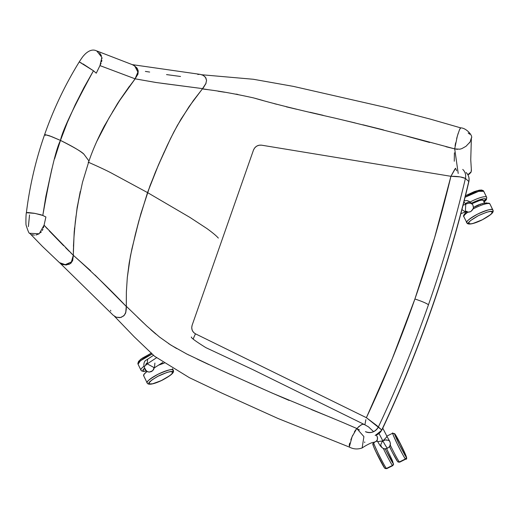 <?xml version="1.0" encoding="UTF-8"?>
<svg xmlns="http://www.w3.org/2000/svg" width="519" height="519" viewBox="0 0 519 519"><rect width="100%" height="100%" fill="white"/><g stroke="black" fill="none" stroke-linecap="round" stroke-linejoin="round"><path stroke-width="0.78" d="M349.313 447.06L352.07 436.758L356.78 428.499L363.903 436.615L362.152 447.929C357.682 449.532 353.407 449.24 349.313 447.06M471.401 138.171C473.296 136.017 466.373 127.921 460.723 127.869L459.529 129.666L457.31 136.134L454.702 148.888L459.821 149.193L461.813 148.629L465.991 146.306L470.104 141.947L471.401 137.859M364.695 442.558L364.727 441.935M359.492 429.979L356.78 428.499L361.302 424.75L363.047 424.263L364.513 424.6L252.636 369.528L205.835 347.626C195.806 341.372 190.973 337.824 191.349 336.987M376.054 434.624L377.475 437.225L377.521 439.191L376.256 441.364L373.79 442.37M207.931 89.644L202.455 88.788L206.075 83.202L203.63 87.328L193.405 100.504L181.112 118.994L173.884 131.91L167.39 145.125L158.34 165.243L150.043 185.672L140.915 213.556L135.29 234.698L130.431 255.984L127.304 277.542L126.37 291.918L126.312 308.987L125.695 312.736L126.292 306.262L146.708 325.951L159.508 337.039L170.907 345.109L186.84 354.042L220.569 370.015L272.196 393.097L343.773 422.862L356.78 428.499L356.469 428.85M355.671 429.862L354.328 432.035M352.738 435.227L350.825 439.872M349.735 443.077L349.138 445.458M468.177 133.007L469.779 134.233M469.799 142.42L469.442 142.926M457.505 149.349L454.702 148.888L458.206 173.424M467.872 174.728L471.213 171.75L471.297 169.486M128.44 308.364L126.292 306.262L126.37 291.918L127.304 277.542L129.16 263.139L131.91 248.861L138.956 220.588L147.532 192.588L158.34 165.243L170.563 138.489L177.394 125.41L189.13 106.538L202.455 88.788C203.578 89.547 216.481 89.709 253.694 97.935C272.962 103.56 299.937 110.262 334.625 118.053C369.262 126.26 409.283 136.536 454.702 148.888L454.793 147.967M455.079 145.794L455.611 142.887M456.649 138.508L458.206 133.234M459.302 130.198L460.204 128.31M147.532 192.588L189.844 217.364L206.971 228.581C212.784 232.817 216.572 235.996 218.343 238.098C216.572 235.996 212.784 232.823 206.971 228.581L189.844 217.364L147.532 192.588L158.353 165.172L164.361 151.678L155.473 171.964L147.532 192.588L113.181 174.014C108.322 171.302 99.979 167.339 88.146 162.136C99.979 167.339 108.322 171.302 113.181 174.014L147.532 192.588L138.923 220.659L147.532 192.588M362.132 424.412L358.603 426.702M356.78 428.499L349.002 425.113M332.997 418.333L311.394 409.562M289.148 400.441L269.076 391.715M263.652 389.302L248.283 382.438M231.137 374.796L220.569 370.015M208.872 364.578L197.084 359.038M189.013 355.132L186.172 353.699M176.629 348.541L168.571 343.604M155.83 334.054L150.724 329.63M143.529 322.954L137.509 317.174M456.688 170.77L455.76 168.727M454.274 161.24L454.404 152.826M454.702 148.888L445.912 146.702M429.635 142.478L406.967 136.244M383.45 129.893L362.787 124.761M355.139 122.932L340.425 119.435M323.129 115.309L309.901 112.234M296.634 109.262L286.261 106.81M276.504 104.254L273.961 103.56M263.165 100.556L255.153 98.325M237.858 94.426L236.028 94.095M224.669 92.233L218.045 91.221M471.356 138.664L470.752 159.735L471.414 170.621M470.967 172.289L469.436 173.956M462.74 169.428A9.673 9.323 132.6 0 1 465.42 178.419L468.767 181.494A4.84 0.655 13.3 0 1 468.865 181.682A4.84 0.655 -166.7 0 0 468.767 181.494A9.673 9.323 -47.4 0 0 466.192 172.6A9.673 9.323 132.6 0 1 468.767 181.494A1238.431 1192.87 132.6 0 1 381.75 429.979A9.673 9.323 132.6 0 1 375.192 435.396A9.673 9.323 -47.4 0 0 381.75 429.979A4.84 0.402 25.3 0 1 381.848 430.147A4.84 0.402 -154.7 0 0 381.75 429.979L366.388 417.685L195.507 333.84C192.264 331.888 191.135 329.033 192.121 325.27L253.473 150.082C255.056 146.501 257.755 144.866 261.576 145.177L450.92 176.304L454.936 168.993M193.224 339.037A12.093 3.127 -63.9 0 1 195.507 333.84A12.093 3.127 116.1 0 0 193.224 339.037M365.869 419.67L364.909 424.782L365.869 419.67M365.434 431.672C370.936 433.631 375.263 432.035 378.403 426.903A9.673 9.323 132.6 0 1 365.434 431.672M261.576 145.177L259.137 145.203L256.671 146.144L254.673 147.902L253.473 150.082L192.121 325.27L191.712 327.697L192.199 330.246L193.574 332.413L195.507 333.84L366.388 417.685L392.182 358.914L414.908 298.989L434.5 238.065L450.92 176.304L261.576 145.177M378.403 426.903A1238.431 1192.87 -47.4 0 0 428.467 304.75C426.313 303.2 421.791 301.279 414.908 298.989C400.778 339.329 384.605 378.896 366.388 417.685L376.729 425.502L381.75 429.979A1238.431 1192.87 -47.4 0 0 468.767 181.494L465.42 178.419A1238.431 1192.87 132.6 0 1 428.467 304.75A1238.431 1192.87 132.6 0 1 378.403 426.903M455.572 168.227L450.92 176.304C457.245 176.22 462.079 176.921 465.42 178.419A9.673 9.323 -47.4 0 0 462.818 169.499M428.467 304.75A1238.431 1192.87 -47.4 0 0 465.42 178.419L460.119 176.882L450.92 176.304C441.033 217.753 429.031 258.65 414.908 298.989C421.791 301.279 426.313 303.2 428.467 304.75M79.569 62.111L93.472 70.772L96.262 73.185L99.959 65.602L135.083 78.81L137.957 74.165L138.184 70.941L136.867 67.879L133.571 65.219M132.682 64.804L134.817 66.056L137.042 68.813M137.671 73.821L135.641 77.999M60.632 263.49L62.656 264.482L66.205 265.001L70.214 263.691L72.679 260.57L73.27 255.75M73.185 256.996L72.29 260.538M68.709 263.931L65.258 264.69L62.805 264.372M96.709 50.914L98.487 51.887M99.661 52.944L101.432 55.793M101.899 57.583L101.99 58.673M101.886 60.34L101.601 61.67M101.101 63.136L100.057 65.407M104.053 126.565L117.67 103.287L135.083 78.81L137.879 72.109L134.797 66.082L132.429 64.7L96.742 50.927M133.876 78.363L99.959 65.602L101.86 57.369L96.755 50.933C96.599 51.206 92.33 47.359 85.187 54.021C83.65 55.773 83.591 55.157 79.154 62.046L79.264 62.027M45.4 135.375L44.653 134.505L49.389 135.751L60.464 140.409C62.397 130.788 73.4 107.576 93.465 70.772L82.884 63.843M81.444 63.033L79.381 62.046M28.389 226.608L29.531 214.924M99.959 65.602L96.262 73.185L93.465 70.772L83.974 87.568L75.229 104.767L67.36 122.38L60.464 140.409C72.388 146.248 80.224 150.867 83.968 154.253L88.976 161.026L83.968 154.253C82.249 152.093 74.412 147.48 60.464 140.409L51.589 136.588L44.653 134.505C35.759 159.91 29.674 185.984 26.385 212.725L34.929 213.387L42.805 215.456C50.135 173.962 56.026 148.947 60.464 140.409L54.605 158.795M134.278 79.848L135.076 78.804M26.391 212.719L26.839 212.505M27.617 212.472L34.137 213.251L41.273 214.827M42.143 215.145L45.906 216.981L44.07 225.194L45.906 216.981L43.187 215.644M26.385 212.725C25.885 213.796 25.723 225.518 26.203 225.447C28 231.195 29.174 233.81 29.732 233.291L39.178 233.771L44.07 225.194L47.378 228.86M44.024 225.408L43.427 227.822M42.908 229.275L42.286 230.52M41.358 231.863L40.56 232.707M39.087 233.822L35.902 235.023M34.442 235.152L31.802 234.692M30.517 233.998L29.778 233.342M29.739 233.297L42.305 246.298L59.451 262.627L65.258 264.658L71.401 261.946L73.302 255.283L44.07 225.194M49.214 230.851L63.655 245.734M65.537 247.615L69.358 251.43M70.578 252.63L72.368 254.388M73.328 251.78L74.217 231.766L77.175 207.269L82.482 182.364L88.976 161.026C92.674 150.192 97.702 138.696 104.06 126.539L104.06 126.539M51.913 168.669L45.867 196.39L42.805 215.456M129.419 86.277L118.819 101.516M104.812 125.15L103.657 127.304M96.579 141.83L108.86 118.202L119.591 100.595L135.135 78.856L128.68 87.471M74.541 227.951L73.445 246.278M73.309 255.089L73.97 237.112L75.287 221.931L77.046 209.06L80.263 191.472M145.378 71.414L149.654 72.063M166.528 74.593L180.534 76.475M137.386 68.69L138.229 70.934L137.95 74.165M156.31 82.54L135.154 78.83L155.94 82.489L202.514 88.613L161.844 83.306M205.732 84.013L206.562 80.451L205.414 77.195L202.819 75.099L200.373 74.399L203.552 75.495L205.874 77.921L206.562 80.451L205.732 84.013M120.317 99.492L112.487 111.948M105.986 123.379L98.675 137.496M135.238 234.835L138.923 220.659L135.238 234.835M80.276 191.427L78.006 203.286M76.008 216.138L74.502 229.839M73.737 241.354L73.374 252.15M94.99 274.999L126.234 306.437C109.924 289.239 92.278 272.19 73.302 255.283L90.643 270.717M125.929 311.887L125.345 313.645L123.697 315.909L120.492 317.505L116.25 317.2L113.239 315.267L116.25 317.2L119.617 317.634L121.349 317.271L124.346 315.234L125.929 311.887M110.813 311.063L110.547 310.232M197.791 74.47L199.53 74.334M72.673 260.57L70.895 263.217L68.839 264.424M63.117 264.625L60.295 263.282M374.789 442.175L373.706 442.72A14.513 0.779 63.4 0 0 378.831 454.676A14.513 0.779 63.4 0 0 386.421 468.456L392.468 465.426A14.513 0.779 -116.6 0 1 383.34 448.481L381.971 447.612L380.881 445.685L380.888 444.27L381.776 442.603M386.934 440.015L388.634 440.391L389.672 441.286L390.431 443.375L390.249 445.017A14.513 0.779 63.4 0 0 399.377 461.962L405.423 458.932A14.513 0.779 -116.6 0 1 397.833 445.153A14.513 0.779 -116.6 0 1 392.708 433.196A14.513 0.779 -116.6 0 1 393 433.41L394.914 434.033L398.216 439.574L405.203 453.814L406.39 457.142L405.358 455.948L399.377 444.835L394.933 435.052L394.914 434.033L402.342 447.65C406.033 455.552 407.285 458.666 406.098 457.005A1.453 1.414 139.2 0 1 405.423 458.932L405.715 459.146A14.513 0.779 -116.6 0 1 405.423 458.932A1.453 1.414 -40.8 0 0 406.098 457.005L398.67 443.388C394.978 435.493 393.726 432.372 394.914 434.033L394.719 433.735L394.914 434.033M154.889 363.079L154.435 367.789L147.234 363.871L147.656 359.18L146.676 359.862C144.412 360.75 143.529 363.073 144.042 366.836L147.234 363.871L144.042 366.836L146.189 370.767L147.565 371.753L149.213 372.097L152.631 370.78L154.273 367.802L153.527 369.742L151.542 371.526L149.213 372.097L147.052 371.487A14.513 3.03 154 0 0 143.64 375.678L147.156 382.905A14.513 3.03 -26 0 1 158.522 374.004A14.513 3.03 -26 0 1 173.164 370.06L172.49 368.672L173.164 370.06L172.49 371.987L170.504 371.643L167.112 372.383L157.549 376.444L151.775 380.064L149.122 382.84L149.517 383.904L152.599 383.788L161.201 380.674L169.882 375.594L172.113 373.511L172.49 371.987C174.021 372.661 170.745 375.321 162.668 379.966C153.871 383.775 149.375 385.014 149.167 383.677A1.453 1.414 139.2 0 1 147.253 383.048A14.513 3.03 -26 0 1 147.156 382.905L147.448 383.346A1.453 1.414 -40.8 0 0 149.167 383.677C147.636 382.996 150.912 380.336 158.989 375.698C167.78 371.883 172.282 370.644 172.49 371.987L173.164 370.06C172.931 368.574 167.935 369.943 158.165 374.186C149.187 379.344 145.547 382.295 147.253 383.048A1.453 1.414 -40.8 0 0 147.461 383.359C147.785 384.112 150.497 385.805 162.032 380.31C173.327 374.27 174.222 371.935 173.255 370.203L173.164 370.06A14.513 3.03 -26 0 1 173.255 370.203L172.522 368.698M163.829 363.216A14.513 3.03 154 0 0 158.593 365.129M486.874 202.935L487.983 203.305A1.453 1.414 139.2 0 1 489.897 203.935A14.513 3.03 154 0 0 472.939 209.079L470.752 211.609L467.93 212.148A14.513 3.03 154 0 0 463.895 216.78A14.513 3.03 -26 0 1 467.93 212.148L466.743 211.72L464.842 213.744L464.537 214.762M492.797 209.89L489.897 203.935L492.797 209.89A1.453 1.414 139.2 0 1 492.122 211.81L490.137 211.467L486.744 212.206L478.628 215.521L470.655 220.504L469.176 221.976L468.806 223.501L470.791 223.845L473.146 223.397L482.3 219.79L490.273 214.814L491.753 213.341L492.122 211.81C493.653 212.492 490.384 215.151 482.3 219.79C473.51 223.605 469.007 224.844 468.806 223.501L466.886 222.872A14.513 3.03 -26 0 1 466.795 222.735A14.513 3.03 -26 0 1 478.161 213.834A14.513 3.03 -26 0 1 492.797 209.89C492.57 208.398 487.568 209.773 477.798 214.01C468.826 219.167 465.186 222.126 466.886 222.872L468.806 223.501C467.275 222.826 470.545 220.166 478.628 215.521C487.419 211.707 491.921 210.474 492.122 211.81A1.453 1.414 -40.8 0 0 492.797 209.89A14.513 3.03 -26 0 1 492.894 210.026L492.797 209.89M145.703 364.487L146.715 363.17M146.436 371.014A13.059 2.725 -26 0 1 142.952 370.916A1.453 1.414 139.2 0 1 141.038 370.287A14.513 3.03 -26 0 1 140.947 370.144A14.513 3.03 -26 0 1 143.834 366.356A14.513 3.03 154 0 0 140.941 370.138L138.048 364.189L140.461 360.776L152.015 354.068A14.513 3.03 154 0 0 138.048 364.189L138.138 364.332M465.854 203.305L467.976 202.228L469.624 202.274M483.689 191.174A14.513 3.03 154 0 0 465.082 197.246L478.68 191.336L483.779 191.31A14.513 3.03 154 0 0 483.689 191.174A1.453 1.414 -40.8 0 0 483.474 190.856A1.453 1.414 139.2 0 1 483.689 191.174L486.588 197.129L483.689 191.174M470.045 202.047A14.513 3.03 -26 0 1 486.588 197.129A1.453 1.414 139.2 0 1 485.914 199.049L484.123 202.001M483.41 200.568A10.14 2.115 154 0 0 483.371 200.457A10.14 2.115 154 0 0 483.306 200.36L484.642 203.104L483.306 200.36A10.14 2.115 154 0 0 472.018 203.656M145.742 370.177L145.015 369.885A1.453 1.414 139.2 0 1 145.502 369.736A1.453 1.414 -40.8 0 0 145.015 369.885L145.099 368.944M481.768 190.544L479.783 190.201L476.39 190.94L465.452 195.767L477.422 190.648L481.768 190.544A1.453 1.414 139.2 0 1 483.474 190.856L486.588 197.129A14.513 3.03 154 0 0 473.977 200.107M151.561 353.056L142.323 358.136M141.421 358.798L140.039 359.959M139.183 360.88L138.67 362.074M483.695 201.125L485.946 199.095M483.799 202.274L486.044 199.581L485.369 198.758L484.35 198.68L478.648 200.068L471.537 203.214C479.167 199.491 483.961 198.102 485.914 199.049A1.453 1.414 -40.8 0 0 486.588 197.129A14.513 3.03 -26 0 1 486.679 197.265L486.465 199.594L484.156 202.066M471.946 203.695L479.647 200.516L482.067 200.068L483.403 200.542M145.508 369.749L147.052 371.487L144.133 374.134L143.731 375.814M164.276 363.092L158.237 365.279M142.835 370.696L144.652 368.042L143.147 369.638L142.829 370.683M141.038 370.287A1.453 1.414 -40.8 0 0 142.952 370.916L144.548 371.286L146.767 370.942M145.865 370.183L145.015 369.885L145.164 368.84M463.986 216.916A14.513 3.03 -26 0 1 463.895 216.773L467.081 223.17C467.424 223.936 470.136 225.635 481.671 220.14C492.959 214.094 493.861 211.765 492.894 210.026L489.994 204.071A14.513 3.03 154 0 0 489.897 203.935A1.453 1.414 -40.8 0 0 489.689 203.617M478.388 205.226L473.542 207.464L472.939 209.079A14.513 3.03 -26 0 1 489.897 203.935M475.32 206.607L473.542 207.464L472.848 204.856L471.271 203.007L472.848 204.856C471.816 203.915 470.493 202.027 465.757 204.233C470.493 202.027 471.816 203.915 472.848 204.856L473.341 207.256M486.271 202.942L485.927 202.968M485.648 203L484.759 203.15M483.105 203.552L481.872 203.928M480.782 204.298L480.03 204.577M478.868 205.031L477.967 205.407M466.172 211.252L467.081 211.415L465.335 211.973L465.757 204.233L463.058 205.226L465.757 204.233L463.915 201.872L465.757 204.233L465.335 211.973L461.929 209.585M466.815 211.758L468.625 212.206L470.752 211.609L472.537 209.858L473.542 207.464C479.387 203.759 484.772 202.481 489.702 203.636L489.994 204.071M153.475 355.333L147.656 359.18L147.234 363.871L156.472 357.792L147.234 363.871L154.435 367.789L153.702 368.094M393 433.41C391.676 431.561 393.071 435.026 397.171 443.797C402.056 453.489 404.814 458.536 405.423 458.932L399.377 461.962A1.453 1.414 139.2 0 1 397.463 461.333L392.572 452.782M397.671 461.651A1.453 1.414 -40.8 0 0 399.377 461.962A14.513 0.779 63.4 0 0 399.669 462.176A14.513 0.779 -116.6 0 1 399.377 461.962A14.513 0.779 -116.6 0 1 390.249 445.017L389.665 446.969C393.344 454.449 395.939 459.237 397.463 461.333M379.078 433.644L382.873 440.916L387.096 436.609L382.873 440.916L379.078 433.644M390.755 449.188L389.659 446.703L388.991 447.099L389.386 446.612M373.083 445.081L373.323 444.861C372.136 443.194 373.388 446.314 377.073 454.209L384.508 467.827L375.756 451.446M375.172 450.194L373.849 447.183M386.285 439.84L386.661 440.326M391.949 451.575L391.345 450.369M386.538 448.481L391.806 459.309L393.143 463.499L392.624 461.196L386.584 448.578L392.066 459.886L393.584 464.395L392.76 465.64L386.713 468.67L384.702 468.125A1.453 1.414 -40.8 0 0 386.421 468.456C385.812 468.06 383.054 463.013 378.169 453.321C374.069 444.549 372.674 441.085 373.998 442.934L373.706 442.72C372.986 444.919 371.636 441.338 374.387 448.455C377.307 455.221 383.995 467.814 384.702 468.125A1.453 1.414 139.2 0 0 386.421 468.456A14.513 0.779 63.4 0 0 386.713 468.67L386.421 468.456L392.468 465.426A1.453 1.414 -40.8 0 0 393.143 463.499L385.072 448.779L387.485 448.228L388.991 447.099L387.485 448.228C386.623 447.521 385.085 445.081 382.873 440.916C385.085 445.081 386.623 447.521 387.485 448.228L385.072 448.779L385.351 449.13C389.023 456.61 391.618 461.397 393.143 463.499A1.453 1.414 139.2 0 1 392.468 465.426L392.76 465.64A14.513 0.779 -116.6 0 1 392.468 465.426A14.513 0.779 63.4 0 1 383.34 448.481L385.085 449L382.957 448.306L381.465 447.028M381.828 447.469L380.148 445.672L377.696 441.63L382.873 440.916L377.689 441.63L377.054 440.417M387.09 436.602L389.912 441.643M389.659 446.703L390.431 443.375L389.672 441.286M382.873 441.169L381.971 442M385.708 439.911L383.95 440.495M361.892 448.092L364.636 446.34C369.534 443.466 372.681 442.136 374.076 442.337M364.383 424.536L368.516 426.89L373.628 431.678M114.504 316.318L134.213 336.799L154.578 356.261L189.364 377.67L221.736 393.052L277.892 418.431L349.287 447.047M202.027 74.775L253.382 79.271L293.43 86.394L386.824 107.693L430.193 119.085L460.71 127.869M374.53 442.246L376.729 440.884M377.443 439.502L377.319 436.7M467.891 174.767L469.202 174.157L471.161 171.88M375.256 435.506L381.854 430.141C419.599 350.111 448.604 267.291 468.865 181.676C469.591 178.101 468.663 175.046 466.088 172.503M133.461 65.186L132.566 64.758M79.154 62.053C65.05 84.954 53.548 109.107 44.653 134.505M132.248 64.628L200.373 74.399M113.246 315.273L59.653 262.75M377.313 440.91L376.152 441.494M386.661 436.226L392.708 433.196L394.719 433.735C395.692 434.494 402.147 446.749 405.015 453.379C406.961 457.68 407.194 459.6 405.715 459.146L399.669 462.176L397.658 461.631C396.133 459.613 393.467 454.722 389.659 446.95M466.419 211.979L466.257 211.642M483.487 190.875L481.651 190.025L479.4 190.149L474.366 191.569L465.459 195.715M151.068 353.238L141.006 359.038L138.567 361.393L137.846 363.469L138.048 364.189M146.494 371.072L143.465 371.461L141.402 370.761L140.947 370.144M484.655 203.098L483.371 200.457M466.503 211.564L466.743 211.72C463.915 214.405 462.967 216.092 463.895 216.78M464.168 200.879L467.009 200.516L469.182 201.385L471.46 203.143M465.335 211.973L460.853 213.692M162.745 362.47L154.435 367.789M382.775 428.188L387.096 436.609"/></g></svg>
